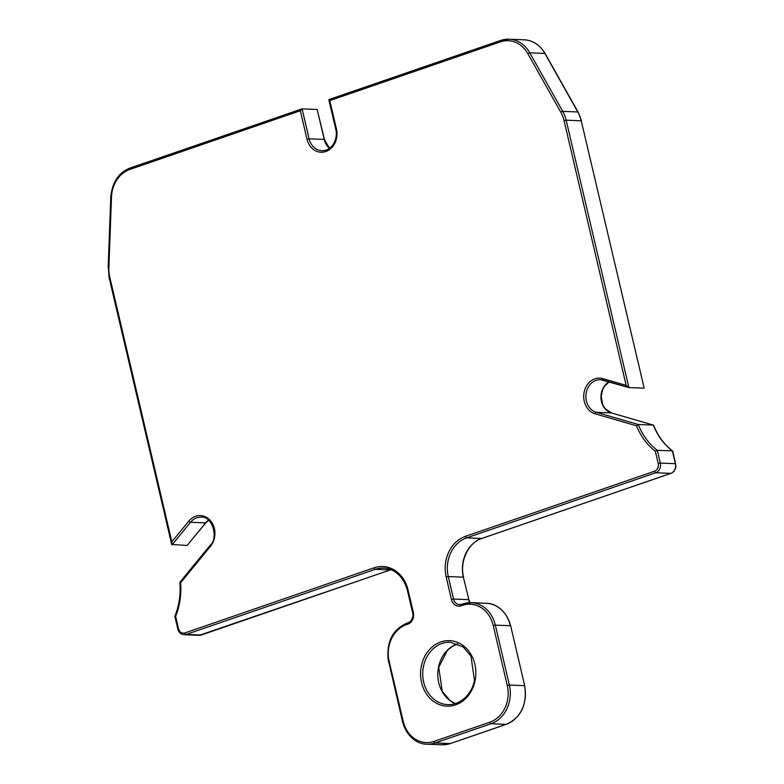 <?xml version="1.0" encoding="UTF-8"?>
<svg xmlns="http://www.w3.org/2000/svg" width="784" height="784" viewBox="0 0 784 784"><rect width="100%" height="100%" fill="white"/><g stroke="black" fill="none" stroke-linecap="round" stroke-linejoin="round"><path stroke-width="1.18" d="M178.076 629.121L178.507 628.65L175.645 616.42A63.994 53.969 -87.7 0 0 180.614 582.777L180.075 582.267L180.614 582.777L210.553 546.213A1.558 0.559 -140.7 0 1 210.19 545.262L179.928 582.208M109.319 277.477L109.75 277.007L171.853 541.803L172.029 544.87L190.532 522.281A1.558 0.559 39.3 0 1 188.758 521.164A18.12 15.278 -87.7 0 1 210.377 520.605A18.12 15.278 -87.7 0 1 210.553 546.213M108.388 267.795L109.064 277.399L171.696 544.419L187.111 545.478L205.614 522.889L190.532 522.281A16.562 13.965 -87.7 0 1 201.165 517.175C212.807 515.911 218.501 538.677 210.19 545.262M175.645 616.42L175.077 616.332L175.645 616.42M672.633 451.074L672.378 450.898A62.426 52.655 -87.7 0 1 653.346 425.114L638.264 424.507L636.49 425.81A63.994 53.969 -87.7 0 0 655.326 451.261L657.296 450.29L660.304 463.089L658.197 463.491A6.243 5.263 -87.7 0 1 654.522 471.233A1.558 0.794 71 0 0 655.708 472.762A7.801 6.586 -87.7 0 0 660.304 463.089L675.387 463.697L672.378 450.898L657.296 450.29A62.426 52.655 -87.7 0 1 638.264 424.507L596.32 412.315A1.558 0.823 -73.8 0 0 595.154 413.795A18.12 15.278 -87.7 0 1 584.188 391.892A18.12 15.278 -87.7 0 1 602.818 378.603A1.558 0.823 106.2 0 0 603.219 380.132A1.558 0.823 106.2 0 0 603.327 380.152L628.611 387.502M602.818 378.603L626.161 385.385L628.876 387.58L600.485 379.681A16.562 13.965 -87.7 0 0 586.011 393.97A16.562 13.965 -87.7 0 0 596.32 412.315L611.402 412.923A1.558 0.823 -73.8 0 1 611.51 412.933A1.558 0.823 -73.8 0 1 611.608 412.982M560.805 112.2L527.838 53.665A1.558 0.5 -29.4 0 1 529.778 52.822L544.86 53.43A31.213 26.323 -87.7 0 0 524.143 39.808C532.816 40.258 539.813 44.845 545.125 53.537A1.558 0.5 150.6 0 0 544.86 53.43L577.828 111.965L562.745 111.357A1.558 0.5 150.6 0 0 560.805 112.2A29.655 25.01 -87.7 0 1 564.049 120.589L566.156 120.187A31.213 26.323 -87.7 0 0 562.745 111.357L529.778 52.822A31.213 26.323 -87.7 0 0 509.061 39.2A31.213 26.323 -87.7 0 0 500.79 40.435A1.558 0.794 71 0 0 500.633 40.454A1.558 0.794 71 0 0 500.3 41.895L329.79 100.607L328.819 99.715M306.995 139.209A18.12 15.278 -87.7 0 0 325.811 151.528A18.12 15.278 -87.7 0 0 336.463 129.066L335.787 129.458C336.434 131.33 337.385 138.229 332.671 145.197C329.486 149.068 325.899 150.91 321.91 150.714A16.562 13.965 -87.7 0 1 309.102 138.807L306.995 139.209L300.321 110.75L302.075 108.849L317.157 109.456L324.439 139.493L329.554 148.284M301.703 108.976L130.301 167.992A1.558 0.794 71 0 0 130.144 168.011L302.075 108.849L309.102 138.807L324.194 139.415L317.157 109.456M643.958 388.178L628.876 387.58L566.156 120.187L581.238 120.795L644.115 387.884L581.238 120.795A31.213 26.323 92.3 0 0 577.828 111.965A1.558 0.5 -29.4 0 1 578.092 112.073L545.125 53.537M208.524 520.155A16.562 13.965 -87.7 0 0 205.614 522.889A1.558 0.559 39.3 0 0 205.888 522.791L187.111 545.478M111.495 197.019L108.868 267.814L108.143 267.785L110.779 196.99C112.23 182.172 118.688 172.509 130.144 168.011A1.558 0.794 71 0 0 129.821 169.462A29.655 25.01 -87.7 0 0 111.495 197.019L111.024 197.009M108.868 267.814A29.655 25.01 -87.7 0 0 109.75 277.007M527.838 53.665A29.655 25.01 -87.7 0 0 500.3 41.895M603.131 380.093A16.562 13.965 -87.7 0 0 600.485 379.681M174.871 616.44L177.831 629.042C178.742 632.433 180.839 634.334 184.113 634.736A7.801 6.586 -87.7 0 0 186.18 634.432A1.558 0.794 -109 0 1 184.995 632.894L374.076 567.792A1.558 0.794 71 0 0 375.262 569.331L186.18 634.432L201.263 635.04L390.344 569.929L375.262 569.331A31.213 26.323 -87.7 0 1 383.543 568.096C390.912 567.9 402.917 573.731 407.415 590.47L412.688 612.931C412.992 613.059 413.844 618.311 409.679 621.947L408.19 622.712A1.558 0.794 -109 0 1 408.346 622.692M178.507 628.65A6.243 5.263 -87.7 0 0 184.995 632.894M374.076 567.792A32.771 27.646 -87.7 0 1 408.101 590.078L407.415 590.47M408.101 590.078L413.374 612.549L412.688 612.931M413.374 612.549A9.369 7.899 -87.7 0 1 407.866 624.152A1.558 0.794 -109 0 1 408.19 622.712L406.925 623.153A1.558 0.794 -109 0 1 407.082 623.123L408.052 622.79M407.866 624.152L406.592 624.593A1.558 0.794 -109 0 1 406.925 623.153C392.108 629.787 385.963 642.655 388.482 661.745L389.158 661.353L403.211 721.27L402.535 721.662C406.867 738.077 419.019 744.388 426.908 744.192A31.213 26.323 -87.7 0 0 435.189 742.967A1.558 0.794 -109 0 1 434.003 741.429A29.655 25.01 -87.7 0 1 403.211 721.27M388.727 661.823L402.535 721.662M406.592 624.593A29.655 25.01 -87.7 0 0 389.158 661.353M434.003 741.429L489.833 722.211A1.558 0.794 -109 0 0 491.029 723.74L435.189 742.967L450.271 743.565A31.213 26.323 -87.7 0 1 441.99 744.8L426.908 744.192M507.268 685.441L493.214 625.524L495.321 625.122L509.375 685.04L524.457 685.647A31.213 26.323 92.3 0 1 506.111 724.347L491.029 723.74A31.213 26.323 -87.7 0 0 509.375 685.04L507.268 685.441A29.655 25.01 -87.7 0 1 489.833 722.211M446.174 576.965A32.771 27.646 -87.7 0 1 465.441 536.334A1.558 0.794 71 0 0 466.627 537.863A31.213 26.323 -87.7 0 0 448.281 576.563L446.174 576.965L451.437 599.437L453.544 599.035A7.801 6.586 -87.7 0 0 459.581 604.65L471.194 602.671L486.276 603.278A31.213 26.323 92.3 0 1 510.404 625.73L495.321 625.122A31.213 26.323 -87.7 0 0 471.194 602.671A31.213 26.323 -87.7 0 0 462.923 603.905A1.558 0.794 71 0 0 462.766 603.925A1.558 0.794 71 0 0 462.433 605.366L461.159 605.807A1.558 0.794 -109 0 1 461.492 604.366A1.558 0.794 -109 0 1 461.649 604.337L462.629 604.003M493.214 625.524A29.655 25.01 -87.7 0 0 462.433 605.366M459.581 604.65A7.801 6.586 -87.7 0 0 461.374 604.425M451.437 599.437A9.369 7.899 -87.7 0 0 461.159 605.807M482.003 538.373A1.558 0.794 71 0 1 481.866 538.451A1.558 0.794 71 0 1 481.709 538.471L670.79 473.369L655.708 472.762L466.627 537.863L481.709 538.471A31.213 26.323 92.3 0 0 463.364 577.171L468.881 599.721L463.364 577.171L448.281 576.563L453.544 599.035L468.626 599.642A7.801 6.586 92.3 0 0 470.008 602.651M465.441 536.334L654.522 471.233M171.853 541.803L188.758 521.164M655.326 451.261L658.197 463.491M636.49 425.81L595.154 413.795M500.496 40.533L329.006 99.578M564.049 120.589L626.161 385.385M329.79 100.607L336.463 129.066M129.821 169.462L300.321 110.75M475.143 680.434A32.771 27.646 -87.7 0 0 454.514 641.39A32.771 27.646 -87.7 0 0 421.292 666.371A32.771 27.646 -87.7 0 0 441.911 705.404A32.771 27.646 -87.7 0 0 475.143 680.434M423.409 666.743A31.213 26.323 -87.7 0 0 447.801 704.62C461.08 705.198 472.468 693.027 474.447 680.159L470.939 656.071L463.168 646.947L450.31 642.243A31.213 26.323 -87.7 0 0 423.409 666.743M506.405 724.24A1.558 0.794 -109 0 1 506.268 724.318A1.558 0.794 -109 0 1 506.111 724.347L450.271 743.565A1.558 0.794 -109 0 0 450.428 743.546L441.99 744.8M670.79 473.369A7.801 6.586 -87.7 0 0 675.387 463.697L675.857 466.186C676.269 466.029 675.122 472.017 670.947 473.35A1.558 0.794 -109 0 1 670.79 473.369M486.276 603.278C494.038 603.063 506.258 609.246 510.658 625.808L524.712 685.726C527.23 704.816 521.076 717.683 506.268 724.318L450.428 743.546A1.558 0.794 -109 0 0 450.565 743.467M390.991 569.723A31.213 26.323 -87.7 0 0 390.344 569.929A1.558 0.794 71 0 0 390.501 569.909A1.558 0.794 71 0 0 390.638 569.831M201.557 634.932A1.558 0.794 71 0 1 201.419 635.011A1.558 0.794 71 0 1 201.263 635.04A7.801 6.586 92.3 0 1 199.195 635.344L184.113 634.736M324.439 139.493L324.194 139.415A16.562 13.965 -87.7 0 0 329.486 148.343M609.139 381.857A16.562 13.965 -87.7 0 0 600.985 398.488A16.562 13.965 -87.7 0 0 611.402 412.923L653.346 425.114M671.104 473.252A1.558 0.794 -109 0 1 670.947 473.35L481.866 538.451C469.155 542.048 459.267 560.746 463.609 577.249M455.357 703.601A31.213 26.323 92.3 0 1 438.491 667.341A31.213 26.323 92.3 0 1 457.758 643.87M524.143 39.808L509.061 39.2L500.633 40.454L328.878 99.588M174.891 616.224C179.173 605.503 180.83 594.252 179.859 582.473M328.81 99.715L335.787 129.458M208.593 520.213L205.888 522.791M468.881 599.721L470.184 602.651M510.658 625.808L524.712 685.726M391.03 569.733L199.195 635.344M609.227 381.877L604.699 385.963L602.72 389.442L601.201 396.292L602.69 404.583L605.081 408.562L611.51 412.933L653.395 425.114M578.092 112.073L581.493 120.873M672.525 450.908C664.303 444.626 658.021 436.139 653.68 425.428M675.632 463.775L672.682 451.172M457.797 643.88L452.417 646.369L447.301 650.495L438.746 667.311L442.254 691.4L450.026 700.524L455.396 703.591"/></g></svg>
